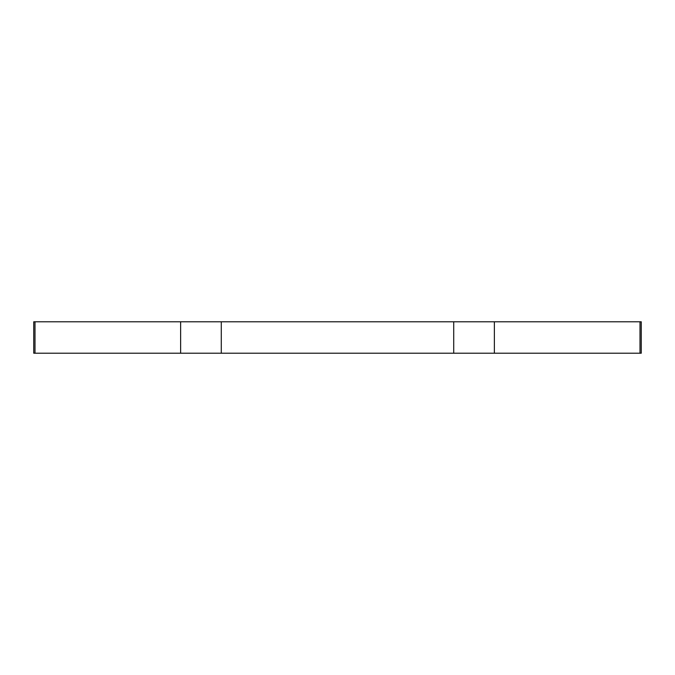 <?xml version="1.0" encoding="UTF-8"?>
<svg xmlns="http://www.w3.org/2000/svg" width="675" height="675" viewBox="0 0 675 675"><rect width="100%" height="100%" fill="white"/><g stroke="black" fill="none" stroke-linecap="round" stroke-linejoin="round"><path stroke-width="1.01" d="M221.282 353.211L221.282 321.789L180.63 321.789L180.63 353.211L453.718 353.211L453.718 321.789L641.25 321.789L641.25 353.211L640.001 353.211L640.001 321.789M180.63 353.211L34.999 353.211L34.999 321.789L33.75 321.789L33.75 353.211L34.999 353.211M494.37 321.789L494.37 353.211L640.001 353.211M494.37 353.211L453.718 353.211M221.282 321.789L453.718 321.789M180.63 321.789L34.999 321.789"/></g></svg>
